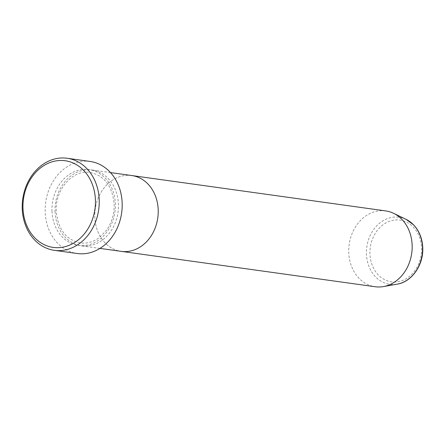 <?xml version="1.0" encoding="UTF-8"?>
<svg xmlns="http://www.w3.org/2000/svg" width="445" height="445" viewBox="0 0 445 445"><rect width="100%" height="100%" fill="white"/><g stroke="black" fill="none" stroke-linecap="round" stroke-linejoin="round"><path stroke-width="0.33" stroke-dasharray="2.23 1.67" d="M55.047 211.597A38.276 31.578 -82.1 0 0 81.457 245.824A38.276 31.578 -82.1 0 0 118.426 204.227A38.276 31.578 -82.1 0 0 92.02 170.007A38.276 31.578 -82.1 0 0 55.047 211.597M131.792 175.547A38.276 31.578 -82.1 0 0 94.818 217.138A38.276 31.578 -82.1 0 0 121.229 251.364A38.276 31.578 -82.1 0 1 94.818 217.138A38.276 31.578 -82.1 0 1 131.792 175.547M90.09 161.457A46.475 38.348 -82.1 0 0 45.195 211.965A46.475 38.348 -82.1 0 0 77.263 253.517M385.732 210.924A38.276 31.578 -82.1 0 0 348.758 252.521A38.276 31.578 -82.1 0 0 375.168 286.741M51.987 211.175A38.276 31.578 -82.1 0 0 85.067 245.468A38.276 31.578 -82.1 0 0 115.366 203.804A38.276 31.578 -82.1 0 0 82.286 169.506A38.276 31.578 -82.1 0 0 51.987 211.175M369.951 253.962A31.161 25.71 97.9 0 1 394.615 220.047A31.161 25.71 97.9 0 1 421.549 247.965A31.161 25.71 97.9 0 1 396.884 281.885A31.161 25.71 97.9 0 1 369.951 253.962M406.124 219.385A33.853 27.929 -82.1 0 0 366.457 254.045A33.853 27.929 -82.1 0 0 397.096 284.177M114.165 204.116C114.393 214.151 111.701 223.028 106.082 230.755L99.229 237.652C93.222 242.013 86.914 243.765 80.306 242.898C66.049 239.838 58.034 229.303 56.248 211.286C54.83 189.392 73.102 169.234 90.112 172.499C104.364 175.558 112.379 186.099 114.165 204.116M110.505 172.582L92.02 170.007M99.941 248.399L81.457 245.824"/><path stroke-width="0.67" d="M95.419 199.866A43.744 36.09 -82.1 0 0 57.611 160.673A43.744 36.09 -82.1 0 0 22.984 208.288A43.744 36.09 -82.1 0 0 60.793 247.481A43.744 36.09 -82.1 0 0 95.419 199.866M22.25 208.766A46.475 38.348 97.9 0 1 67.145 158.259A46.475 38.348 97.9 0 1 99.213 199.816A46.475 38.348 97.9 0 1 54.318 250.324A46.475 38.348 97.9 0 1 22.25 208.766M397.096 284.177A33.853 27.929 -82.1 0 0 422.511 247.526A33.853 27.929 -82.1 0 0 406.124 219.385L413.6 224.842C419.262 230.888 422.311 238.492 422.75 247.648C423.712 264.831 411.859 281.963 397.096 284.177L383.401 286.586A38.276 31.578 -82.1 0 1 375.168 286.741L121.229 251.364A38.276 31.578 -82.1 0 0 158.203 209.767A38.276 31.578 -82.1 0 0 131.792 175.547L110.505 172.582M54.318 250.324L77.263 253.517A46.475 38.348 -82.1 0 0 122.158 203.015A46.475 38.348 -82.1 0 0 90.09 161.457L67.145 158.259M383.401 286.586A38.276 31.578 -82.1 0 0 412.142 245.145A38.276 31.578 -82.1 0 0 393.608 213.327A38.276 31.578 -82.1 0 0 385.732 210.924L131.792 175.547A38.276 31.578 -82.1 0 1 158.203 209.767A38.276 31.578 -82.1 0 1 121.229 251.364L99.941 248.399M406.124 219.385L393.608 213.327"/></g></svg>
